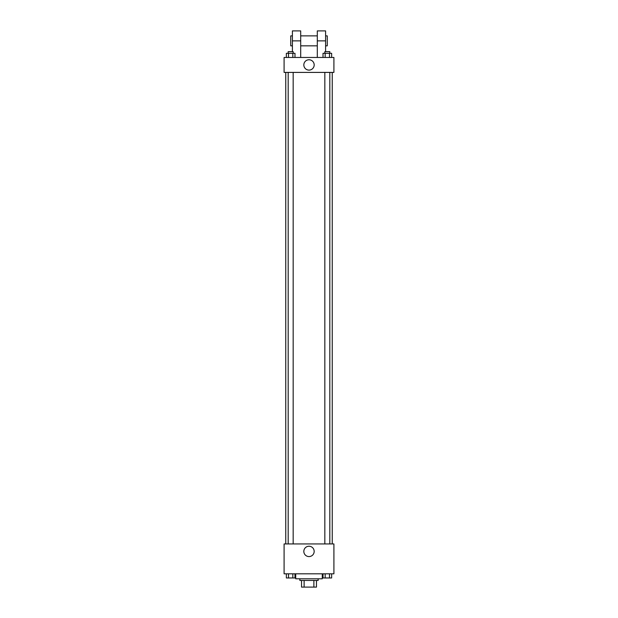 <?xml version="1.0" encoding="UTF-8"?>
<svg xmlns="http://www.w3.org/2000/svg" width="618" height="618" viewBox="0 0 618 618"><rect width="100%" height="100%" fill="white"/><g stroke="black" fill="none" stroke-linecap="round" stroke-linejoin="round"><path stroke-width="0.93" d="M313.874 580.457L313.874 587.1L301.53 587.1L301.53 580.457M313.874 587.1L316.47 587.1L316.47 580.457L316.47 587.1M318.131 578.796L318.131 580.457L299.869 580.457L299.869 578.796M304.126 580.457L304.126 587.1M295.721 573.821L295.721 578.796L322.279 578.796L322.279 573.821M333.905 573.821L284.095 573.821L284.095 543.933L333.905 543.933L333.905 573.821M314.168 551.403A5.168 5.168 0 0 1 306.412 555.883A5.168 5.168 0 0 1 306.412 546.93A5.168 5.168 0 0 1 314.168 551.403M332.245 72.406L332.245 543.933M324.836 543.933L324.836 72.406M293.164 72.406L293.164 543.933M333.905 72.406L284.095 72.406L284.095 57.466L333.905 57.466L333.905 72.406L284.095 72.406M331.642 573.821L331.642 577.969L323.013 577.969L323.013 573.821M329.487 573.821L329.487 577.969M325.176 573.821L325.176 577.969M329.819 577.969L324.836 577.985M294.987 573.821L294.987 577.969L286.358 577.969L286.358 573.821M292.824 573.821L292.824 577.969M288.513 573.821L288.513 577.969M293.164 577.969L288.181 577.985M331.642 57.466L331.642 53.31L323.013 53.31L323.013 57.466M329.487 53.31L329.487 57.466M325.176 53.31L325.176 57.466M324.836 53.31L324.836 51.657L329.819 51.657L329.819 53.31M294.987 57.466L294.987 53.31L286.358 53.31L286.358 57.466M292.824 53.31L292.824 57.466M288.513 53.31L288.513 57.466M288.181 53.31L288.181 51.657L293.164 51.657L293.164 53.31M303.832 64.936A5.168 5.168 0 0 1 311.588 60.456A5.168 5.168 0 0 1 311.588 69.417A5.168 5.168 0 0 1 303.832 64.936M317.304 57.466L317.304 40.865L325.601 40.865L325.601 30.9L317.304 30.9L317.304 40.865M317.304 35.883L300.696 35.883M292.399 51.657L292.399 40.865L300.696 40.865L300.696 57.466M300.696 40.865L300.696 30.9L292.399 30.9L292.399 40.865M325.601 51.657L325.601 40.865M325.601 45.84L327.262 45.84L327.262 35.883L325.601 35.883M292.399 35.883L290.738 35.883L290.738 45.84L292.399 45.84M285.755 72.406L285.755 543.933M329.819 543.933L329.819 72.406M288.181 72.406L288.181 543.933M317.304 45.84L300.696 45.84"/></g></svg>
